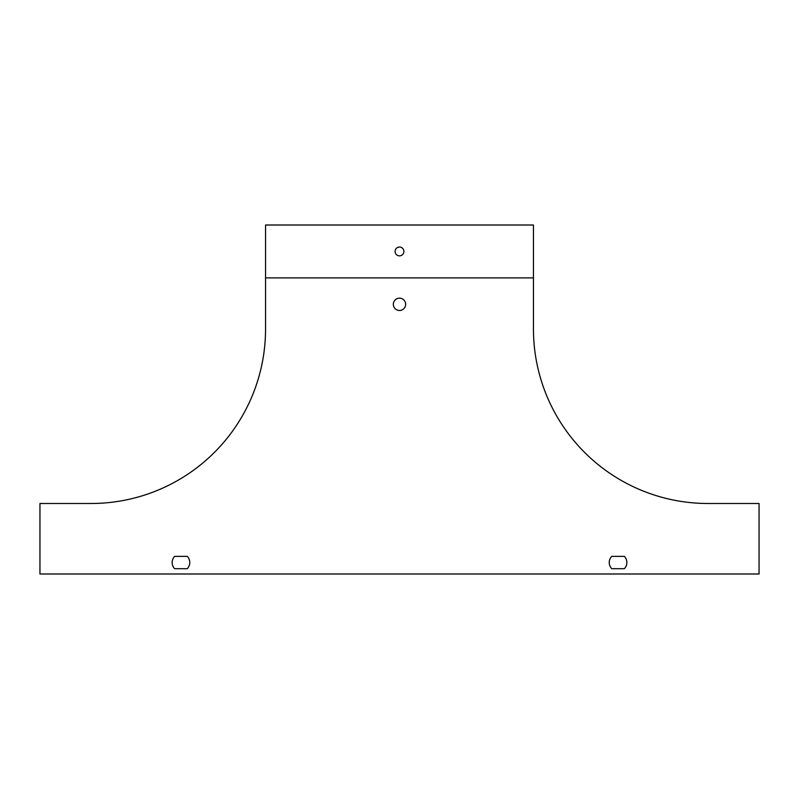 <?xml version="1.0" encoding="UTF-8"?>
<svg xmlns="http://www.w3.org/2000/svg" width="799" height="799" viewBox="0 0 799 799"><rect width="100%" height="100%" fill="white"/><g stroke="black" fill="none" stroke-linecap="round" stroke-linejoin="round"><path stroke-width="1.2" d="M533.452 277.892L533.452 328.998A174.492 174.492 0 0 0 707.934 503.49L759.05 503.49L759.05 573.992L39.95 573.992L39.95 503.49L91.066 503.49A174.492 174.492 0 0 0 265.548 328.998L265.548 277.892L533.452 277.892L533.452 225.008L265.548 225.008L265.548 277.892M187.246 556.364L174.661 556.364L187.246 556.364A8.809 8.809 0 0 1 187.246 568.698L174.661 568.698A8.809 8.809 0 0 1 174.661 556.364A8.809 8.809 0 0 0 174.661 568.698L187.246 568.698M624.339 568.698L611.754 568.698A8.809 8.809 0 0 1 611.754 556.364L624.339 556.364A8.809 8.809 0 0 1 624.339 568.698L611.754 568.698M393.328 304.329A6.172 6.172 0 0 1 402.586 298.986A6.172 6.172 0 0 1 402.586 309.662A6.172 6.172 0 0 1 393.328 304.329M624.339 556.364L611.754 556.364M403.904 251.445A4.404 4.404 0 0 1 399.5 255.86A4.404 4.404 0 0 1 395.096 251.445A4.404 4.404 0 0 1 399.5 247.041A4.404 4.404 0 0 1 403.904 251.445"/></g></svg>
